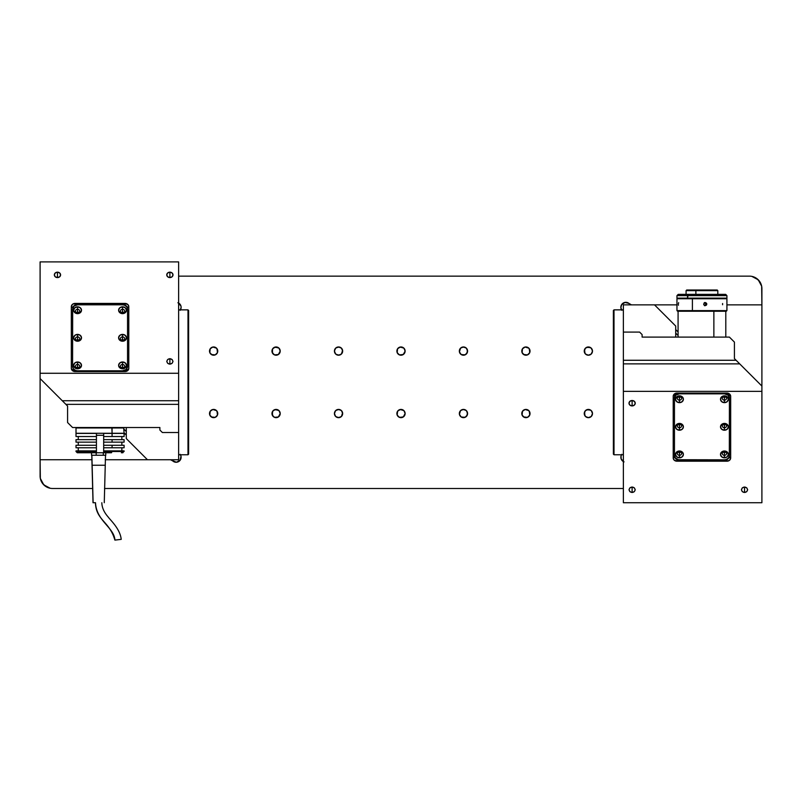<?xml version="1.0" encoding="UTF-8"?>
<svg xmlns="http://www.w3.org/2000/svg" width="802" height="802" viewBox="0 0 802 802"><rect width="100%" height="100%" fill="white"/><g stroke="black" fill="none" stroke-linecap="round" stroke-linejoin="round"><path stroke-width="1.2" d="M632.116 492.458A3.118 2.707 0 0 1 632.116 487.055L632.116 492.458L632.116 487.055A3.118 2.707 0 0 1 632.116 492.458L629.911 491.666L628.999 489.751L629.911 487.847L632.116 487.055L634.322 487.847L635.244 489.751L634.322 491.666L632.116 492.458M632.116 405.922A3.118 2.707 0 0 1 632.116 400.509L632.116 405.922L632.116 400.509A3.118 2.707 0 0 1 632.116 405.922L629.911 405.12L628.999 403.216L629.911 401.301L632.116 400.509L634.322 401.301L635.244 403.216L634.322 405.12L632.116 405.922M744.537 492.458A3.118 2.707 0 0 1 744.537 487.055L744.537 492.458L744.537 487.055A3.118 2.707 0 0 1 744.537 492.458L742.331 491.666L741.419 489.751L742.331 487.847L744.537 487.055L746.742 487.847L747.664 489.751L746.742 491.666L744.537 492.458M614.001 454.764L623.375 454.764L614.001 454.764L614.001 309.863L614.001 454.764L613.38 454.143L614.001 454.764M623.375 309.863L614.001 309.863L613.38 310.494L613.38 454.143L613.38 310.494L614.001 309.863L623.375 309.863M613.38 439.957L613.38 438.674M613.38 436.619L613.38 435.907M613.38 328.72L613.38 328.008M613.38 325.953L613.38 324.67M734.421 358.584L734.421 342.093L729.419 337.101L642.111 337.101L642.111 334.594L639.615 332.098L623.375 332.098L623.375 304.87L654.532 304.87L675.715 326.053L654.532 304.87L676.958 304.87L623.375 304.87L623.375 332.098L639.615 332.098L642.111 334.594L642.111 337.101L729.419 337.101L734.421 342.093L734.421 358.584L736.106 360.268L623.375 360.268L623.375 502.734L761.9 502.734L623.375 502.734L623.375 391.356L761.9 391.356L623.375 391.356L623.375 363.877L739.715 363.877L623.375 363.877L623.375 332.098L623.375 360.268L736.106 360.268L734.421 358.584M678.081 331.958L675.715 329.582M673.209 396.298A3.749 3.248 0 0 1 676.958 393.06L726.923 393.06A3.749 3.248 0 0 1 730.672 396.298L730.672 457.962A3.749 3.248 0 0 1 726.923 461.21L676.958 461.21A3.749 3.248 0 0 1 673.209 457.962L673.209 396.298L673.84 394.494L676.958 393.06L726.923 393.06L729.579 394.003L730.672 396.298L730.672 457.962L729.579 460.258L726.923 461.21L726.923 459.726L726.923 461.21L676.958 461.21L676.958 459.726L676.958 461.21L673.84 459.767L673.209 457.962L673.209 396.298M761.9 502.734L761.9 386.063L736.106 360.268L761.9 386.063L761.9 502.734M678.081 335.487L675.715 333.121M675.715 337.101L675.715 326.053L675.715 337.101M723.083 452.077A2.125 1.835 180 0 0 724.427 452.498L724.427 455.335A2.125 1.835 0 0 1 724.427 451.656A2.125 1.835 0 0 1 724.427 455.335A2.125 1.835 180 0 0 724.427 451.656L724.427 450.995A3.93 3.408 0 0 1 728.356 454.403A3.93 3.408 0 0 1 724.427 457.812L724.427 452.498A2.125 1.835 180 0 0 725.77 452.077M678.111 452.077A2.125 1.835 180 0 0 679.454 452.498L679.454 455.335A2.125 1.835 0 0 1 679.454 451.656A2.125 1.835 0 0 1 679.454 455.335A2.125 1.835 180 0 0 679.454 451.656L679.454 450.995A3.93 3.408 0 0 1 683.394 454.403A3.93 3.408 0 0 1 679.454 457.812L679.454 452.498A2.125 1.835 180 0 0 680.808 452.077M678.111 424.489A2.125 1.835 180 0 0 679.454 424.91L679.454 427.757A2.125 1.835 0 0 1 679.454 424.078A2.125 1.835 0 0 1 679.454 427.757A2.125 1.835 180 0 0 679.454 424.078L679.454 423.416A3.93 3.408 0 0 1 683.394 426.814A3.93 3.408 0 0 1 679.454 430.223L679.454 424.91A2.125 1.835 180 0 0 680.808 424.489M678.111 396.91A2.125 1.835 180 0 0 679.454 397.321L679.454 400.168A2.125 1.835 0 0 1 679.454 396.489A2.125 1.835 0 0 1 679.454 400.168A2.125 1.835 180 0 0 679.454 396.489L679.454 395.827A3.93 3.408 0 0 1 683.394 399.236A3.93 3.408 0 0 1 679.454 402.644L679.454 397.321A2.125 1.835 180 0 0 680.808 396.91M680.367 393.822A2.125 1.835 180 0 0 679.454 393.652M723.083 424.489A2.125 1.835 180 0 0 724.427 424.91L724.427 427.757A2.125 1.835 0 0 1 724.427 424.078A2.125 1.835 0 0 1 724.427 427.757A2.125 1.835 180 0 0 724.427 424.078L724.427 423.416A3.93 3.408 0 0 1 728.356 426.814A3.93 3.408 0 0 1 724.427 430.223L724.427 424.91A2.125 1.835 180 0 0 725.77 424.489M723.083 396.91A2.125 1.835 180 0 0 724.427 397.321L724.427 400.168A2.125 1.835 0 0 1 724.427 396.489A2.125 1.835 0 0 1 724.427 400.168A2.125 1.835 180 0 0 724.427 396.489L724.427 395.827A3.93 3.408 0 0 1 728.356 399.236A3.93 3.408 0 0 1 724.427 402.644L724.427 397.321A2.125 1.835 180 0 0 725.77 396.91M677.59 460.268L673.209 456.488L677.59 460.268L726.301 460.268L730.672 456.488M730.642 395.877L727.414 393.08L730.642 395.877M724.427 459.817L679.454 459.817A4.992 4.331 0 0 1 674.462 455.486L674.462 398.153A4.992 4.331 0 0 1 679.454 393.822L679.454 393.201L724.427 393.201L724.427 393.822A4.992 4.331 0 0 1 729.419 398.153L729.419 455.486L728.577 457.892L726.341 459.486L724.427 459.817L678.482 459.726L675.304 457.892L674.462 455.486L674.462 397.531L675.926 394.464L679.454 393.201A4.992 4.331 180 0 0 674.462 397.531L674.462 454.864M729.329 455.706L729.419 397.531L729.419 455.486M729.419 397.531A4.992 4.331 180 0 0 724.427 393.201L727.955 394.464L729.419 397.531M676.467 393.08L673.249 395.877M724.427 393.652A2.125 1.835 180 0 0 723.514 393.822M724.427 400.168L724.427 402.644A3.93 3.408 0 0 1 720.497 399.236A3.93 3.408 0 0 1 724.427 395.827L724.427 396.489A2.125 1.835 180 0 0 724.427 400.168M724.427 427.757L724.427 430.223A3.93 3.408 0 0 1 720.497 426.814A3.93 3.408 0 0 1 724.427 423.416L724.427 424.078A2.125 1.835 180 0 0 724.427 427.757M679.454 400.168L679.454 402.644A3.93 3.408 0 0 1 675.525 399.236A3.93 3.408 0 0 1 679.454 395.827L679.454 396.489A2.125 1.835 180 0 0 679.454 400.168M679.454 427.757L679.454 430.223A3.93 3.408 0 0 1 675.525 426.814A3.93 3.408 0 0 1 679.454 423.416L679.454 424.078A2.125 1.835 180 0 0 679.454 427.757M679.454 455.335L679.454 457.812A3.93 3.408 0 0 1 675.525 454.403A3.93 3.408 0 0 1 679.454 450.995L679.454 451.656A2.125 1.835 180 0 0 679.454 455.335M674.462 398.153L675.926 395.095L679.454 393.822L724.427 393.822L727.955 395.095L729.419 398.153M679.454 457.812L682.241 456.809L683.394 454.403L682.241 451.997L679.454 450.995L676.677 451.997L675.525 454.403L676.677 456.809L679.454 457.812M679.454 430.223L682.241 429.23L683.394 426.814L682.241 424.408L679.454 423.416L676.677 424.408L675.525 426.814L676.677 429.23L679.454 430.223M679.454 402.644L682.241 401.642L683.394 399.236L682.241 396.82L679.454 395.827L676.677 396.82L675.525 399.236L676.677 401.642L679.454 402.644M724.427 457.812L727.213 456.809L728.356 454.403L727.213 451.997L724.427 450.995L721.64 451.997L720.497 454.403L721.64 456.809L724.427 457.812A3.93 3.408 0 0 1 720.497 454.403A3.93 3.408 0 0 1 724.427 450.995L724.427 451.656A2.125 1.835 180 0 0 724.427 455.335L724.427 457.812M724.427 430.223L727.213 429.23L728.356 426.814L727.213 424.408L724.427 423.416L721.64 424.408L720.497 426.814L721.64 429.23L724.427 430.223M724.427 402.644L727.213 401.642L728.356 399.236L727.213 396.82L724.427 395.827L721.64 396.82L720.497 399.236L721.64 401.642L724.427 402.644M713.87 311.236L713.87 337.101L713.87 311.236M678.221 294.374L688.236 294.374L687.525 298.123L687.525 295.627L676.958 295.627L687.525 295.627L688.236 294.374L678.211 294.374L676.958 295.627L676.958 298.123L726.923 298.123L726.923 295.627L687.525 295.627L726.923 295.627L725.68 294.374L688.236 294.374L725.67 294.374M676.968 298.123L726.913 298.123M722.592 304.72L722.592 303.527L722.592 304.72M726.301 311.236L726.923 310.615L726.923 298.745L692.407 298.745L692.407 310.615L726.923 310.615L692.407 310.615L692.407 298.745L676.958 298.745L676.958 310.615L692.407 310.615L676.958 310.615L677.59 311.236L692.637 311.236L692.407 310.615L692.637 311.236L726.301 311.236L677.59 311.236M704.487 305.682L706.031 304.118L706.762 304.118L706.652 304.72L705.229 305.682L703.795 304.72L704.126 303.016L705.229 302.555L706.652 303.517L706.762 304.118L706.031 304.118L704.487 302.555L706.512 303.256L706.321 305.221L704.637 305.562L703.705 304.429L704.126 303.016L705.82 302.675M678.342 304.72L678.452 305.221M726.923 298.745L677.439 298.745M678.632 302.675L678.302 304.118M705.229 305.682L704.637 305.562M695.885 290.635L696.126 290.003L686.702 290.003L696.126 290.003L695.885 290.635L686.081 290.635L695.885 290.635L695.885 294.374L695.885 290.635L717.81 290.635L695.885 290.635M696.577 298.123L696.577 298.745L696.577 298.123M717.178 290.003L696.126 290.003L717.178 290.003L717.81 290.635L717.81 294.374M169.884 272.169A3.118 2.707 180 0 1 169.884 277.582L169.884 272.169L169.884 277.582A3.118 2.707 180 0 1 169.884 272.169L172.089 272.961L173.001 274.875L172.089 276.79L169.884 277.582L167.678 276.79L166.756 274.875L167.678 272.961L169.884 272.169M169.884 358.715A3.118 2.707 180 0 1 169.884 364.118L169.884 358.715L169.884 364.118A3.118 2.707 180 0 1 169.884 358.715L172.089 359.507L173.001 361.411L172.089 363.326L169.884 364.118L167.678 363.326L166.756 361.411L167.678 359.507L169.884 358.715M57.463 272.169A3.118 2.707 180 0 1 57.463 277.582L57.463 272.169L57.463 277.582A3.118 2.707 180 0 1 57.463 272.169L59.669 272.961L60.581 274.875L59.669 276.79L57.463 277.582L55.258 276.79L54.336 274.875L55.258 272.961L57.463 272.169M187.999 309.863L178.625 309.863L187.999 309.863L187.999 454.764L187.999 309.863L188.62 310.494L187.999 309.863M178.625 454.764L187.999 454.764L188.62 454.143L188.62 310.494L188.62 454.143L187.999 454.764L178.625 454.764M67.579 406.043L67.579 422.534L72.581 427.526L159.889 427.526L159.889 430.032L162.385 432.529L178.625 432.529L178.625 459.757L147.468 459.757L126.285 438.574L147.468 459.757L105.232 459.757L178.625 459.757L178.625 432.529L162.385 432.529L159.889 430.032L159.889 427.526L72.581 427.526L67.579 422.534L67.579 406.043L65.894 404.358L178.625 404.358L178.625 261.893L40.1 261.893L178.625 261.893L178.625 373.271L40.1 373.271L178.625 373.271L178.625 400.749L62.285 400.749L178.625 400.749L178.625 432.529L178.625 404.358L65.894 404.358L67.579 406.043M128.791 368.329A3.749 3.248 180 0 1 125.042 371.577L75.077 371.577A3.749 3.248 180 0 1 71.328 368.329L71.328 306.665A3.749 3.248 180 0 1 75.077 303.417L125.042 303.417A3.749 3.248 180 0 1 128.791 306.665L128.791 368.329L128.16 370.133L125.042 371.577L75.077 371.577L72.421 370.624L71.328 368.329L71.328 306.665L72.421 304.369L75.077 303.417L75.077 304.9L75.077 303.417L125.042 303.417L125.042 304.9L125.042 303.417L128.16 304.86L128.791 306.665L128.791 368.329M40.1 261.893L40.1 378.564L65.894 404.358L40.1 378.564L40.1 261.893M126.285 427.526L126.285 438.574L126.285 427.526M78.917 312.549A2.125 1.835 0 0 0 77.573 312.128L77.573 309.291A2.125 1.835 180 0 1 77.573 312.97A2.125 1.835 180 0 1 77.573 309.291A2.125 1.835 0 0 0 77.573 312.97L77.573 313.632A3.93 3.408 180 0 1 73.644 310.224A3.93 3.408 180 0 1 77.573 306.815L77.573 312.128A2.125 1.835 0 0 0 76.23 312.549M123.889 312.549A2.125 1.835 0 0 0 122.546 312.128L122.546 309.291A2.125 1.835 180 0 1 122.546 312.97A2.125 1.835 180 0 1 122.546 309.291A2.125 1.835 0 0 0 122.546 312.97L122.546 313.632A3.93 3.408 180 0 1 118.606 310.224A3.93 3.408 180 0 1 122.546 306.815L122.546 312.128A2.125 1.835 0 0 0 121.192 312.549M123.889 340.138A2.125 1.835 0 0 0 122.546 339.717L122.546 336.88A2.125 1.835 180 0 1 122.546 340.549A2.125 1.835 180 0 1 122.546 336.88A2.125 1.835 0 0 0 122.546 340.549L122.546 341.221A3.93 3.408 180 0 1 118.606 337.812A3.93 3.408 180 0 1 122.546 334.404L122.546 339.717A2.125 1.835 0 0 0 121.192 340.138M123.889 367.717A2.125 1.835 0 0 0 122.546 367.306L122.546 364.459A2.125 1.835 180 0 1 122.546 368.138A2.125 1.835 180 0 1 122.546 364.459A2.125 1.835 0 0 0 122.546 368.138L122.546 368.8A3.93 3.408 180 0 1 118.606 365.391A3.93 3.408 180 0 1 122.546 361.983L122.546 367.306A2.125 1.835 0 0 0 121.192 367.717M121.633 370.805A2.125 1.835 0 0 0 122.546 370.985L122.546 370.985A2.125 1.835 0 0 0 123.688 370.684M78.917 340.138A2.125 1.835 0 0 0 77.573 339.717L77.573 336.88A2.125 1.835 180 0 1 77.573 340.549A2.125 1.835 180 0 1 77.573 336.88A2.125 1.835 0 0 0 77.573 340.549L77.573 341.221A3.93 3.408 180 0 1 73.644 337.812A3.93 3.408 180 0 1 77.573 334.404L77.573 339.717A2.125 1.835 0 0 0 76.23 340.138M78.917 367.717A2.125 1.835 0 0 0 77.573 367.306L77.573 364.459A2.125 1.835 180 0 1 77.573 368.138A2.125 1.835 180 0 1 77.573 364.459A2.125 1.835 0 0 0 77.573 368.138L77.573 368.8A3.93 3.408 180 0 1 73.644 365.391A3.93 3.408 180 0 1 77.573 361.983L77.573 367.306A2.125 1.835 0 0 0 76.23 367.717M76.421 370.684A2.125 1.835 0 0 0 77.573 370.985L77.573 370.985A2.125 1.835 0 0 0 78.486 370.805M72.671 308.92L72.581 367.095L72.581 309.141L74.045 306.083L77.573 304.82L122.546 304.82L124.45 305.141L126.696 306.735L127.538 309.141L127.538 367.095L127.538 309.762M71.358 368.75L74.586 371.547M125.533 371.547L128.751 368.75M128.791 308.148L124.41 304.359L75.699 304.359L71.328 308.148M127.538 367.095L126.074 370.163L122.546 371.426L76.601 371.346L74.045 370.163L72.581 367.095M77.573 364.459L77.573 361.983A3.93 3.408 180 0 1 81.503 365.391A3.93 3.408 180 0 1 77.573 368.8L77.573 368.138A2.125 1.835 0 0 0 77.573 364.459M77.573 336.88L77.573 334.404A3.93 3.408 180 0 1 81.503 337.812A3.93 3.408 180 0 1 77.573 341.221L77.573 340.549A2.125 1.835 0 0 0 77.573 336.88M122.546 364.459L122.546 361.983A3.93 3.408 180 0 1 126.475 365.391A3.93 3.408 180 0 1 122.546 368.8L122.546 368.138A2.125 1.835 0 0 0 122.546 364.459M122.546 336.88L122.546 334.404A3.93 3.408 180 0 1 126.475 337.812A3.93 3.408 180 0 1 122.546 341.221L122.546 340.549A2.125 1.835 0 0 0 122.546 336.88M122.546 309.291L122.546 306.815A3.93 3.408 180 0 1 126.475 310.224A3.93 3.408 180 0 1 122.546 313.632L122.546 312.97A2.125 1.835 0 0 0 122.546 309.291M127.538 309.141L127.538 366.474L126.074 369.532L122.546 370.805L77.573 370.805L75.659 370.474L73.423 368.88L72.581 366.474L72.581 309.141M77.573 304.82L122.546 304.82M122.546 306.815L119.759 307.818L118.606 310.224L119.759 312.63L122.546 313.632L125.323 312.63L126.475 310.224L125.323 307.818L122.546 306.815M122.546 334.404L119.759 335.396L118.606 337.812L119.759 340.218L122.546 341.221L125.323 340.218L126.475 337.812L125.323 335.396L122.546 334.404M122.546 361.983L119.759 362.985L118.606 365.391L119.759 367.807L122.546 368.8L125.323 367.807L126.475 365.391L125.323 362.985L122.546 361.983M77.573 306.815L74.786 307.818L73.644 310.224L74.786 312.63L77.573 313.632L80.36 312.63L81.503 310.224L80.36 307.818L77.573 306.815A3.93 3.408 180 0 1 81.503 310.224A3.93 3.408 180 0 1 77.573 313.632L77.573 312.97A2.125 1.835 0 0 0 77.573 309.291L77.573 306.815M77.573 334.404L74.786 335.396L73.644 337.812L74.786 340.218L77.573 341.221L80.36 340.218L81.503 337.812L80.36 335.396L77.573 334.404M77.573 361.983L74.786 362.985L73.644 365.391L74.786 367.807L77.573 368.8L80.36 367.807L81.503 365.391L80.36 362.985L77.573 361.983M124.099 429.321L126.285 431.506M126.285 435.045L124.099 432.859L126.285 435.045M76.451 427.526L112.079 427.967L76.01 427.967L76.01 433.28L112.079 433.28L111.859 427.526L124.099 427.967L112.079 427.967L112.079 433.28L124.099 433.28L123.668 427.526M76.06 433.28L124.089 433.28M103.679 433.401L103.679 436.529L112.079 436.529L112.079 433.401L103.679 433.401L103.679 442.143L112.079 442.143L112.079 439.646L103.679 439.646L103.679 447.767L112.079 447.767L112.079 445.27L103.679 445.27L103.679 452.759L111.458 452.759L112.079 451.516L103.679 451.516L112.079 451.516L112.079 450.884L103.679 450.884L103.679 452.759L96.43 452.759L96.43 450.884L76.01 450.884L76.01 451.516L96.43 451.516L76.01 451.516L77.263 452.759L96.43 452.759L77.273 452.759M124.099 436.529L112.079 436.529L124.099 436.529L124.099 433.401L112.079 433.401L112.079 436.529L103.679 436.529L103.679 439.646L112.079 439.646L112.079 442.143L103.679 442.143L103.679 445.27L112.079 445.27L112.079 447.767L103.679 447.767L103.679 450.884L124.099 450.884L112.079 450.884L112.079 451.516L124.099 451.516L112.079 451.516L111.458 452.759L96.43 452.759L96.43 433.401L76.01 433.401L76.01 436.529L96.43 436.529L76.03 436.529M121.363 452.759L122.455 452.759M76.03 439.646L96.43 439.646L76.01 439.646L76.01 442.143L96.43 442.143L76.03 442.143M76.03 445.27L96.43 445.27L76.01 445.27L76.01 447.767L96.43 447.767L76.03 447.767M76.03 450.884L96.43 450.884L96.43 433.401M96.43 435.275L103.679 435.275M103.679 452.759L103.679 451.516M112.079 439.646L124.099 439.646L112.079 439.646M112.079 442.143L124.099 442.143L112.079 442.143M112.079 445.27L124.099 445.27L112.079 445.27M112.079 447.767L124.099 447.767L112.079 447.767M105.754 452.759L105.754 455.265L105.754 452.759M103.288 452.759L103.288 455.265L103.288 452.759M91.779 455.265L93.022 502.724L91.879 455.265L105.754 455.265M96.18 452.759L96.18 455.265L96.18 452.759M91.548 452.759L91.548 455.265L91.548 452.759M91.879 455.265L93.112 502.724L95.428 502.724C96.009 520.398 109.653 521.38 114.886 540.097L114.937 540.107C114.215 527.556 96.24 520.819 95.508 502.724C96.24 520.819 114.215 527.556 114.937 540.107L121.162 539.355M92.501 465.25L104.892 465.25L92.501 465.25M93.032 502.724L95.428 502.724M114.937 540.107L121.212 539.365C120.16 528.819 110.165 519.927 108.1 516.899C104.019 512.277 101.934 507.556 101.834 502.724M181.011 456.208A4.992 4.992 0 0 0 180.46 454.764A4.992 4.992 0 0 1 181.122 457.26A4.992 4.992 0 0 0 181.021 456.228L180.159 454.313M217.442 352.659L217.753 351.086A4.12 4.12 0 0 1 213.633 355.206A4.12 4.12 0 0 1 209.512 351.086A4.12 4.12 0 0 1 213.633 346.965A4.12 4.12 0 0 1 217.753 351.086L216.55 348.168L212.831 347.045L210.204 348.8L209.823 352.659L212.059 354.895L215.207 354.895L217.442 352.659L217.061 348.8M592.488 413.541A4.12 4.12 0 0 1 588.367 417.662A4.12 4.12 0 0 1 584.247 413.541A4.12 4.12 0 0 1 588.367 409.421A4.12 4.12 0 0 1 592.488 413.541L591.285 410.624L588.367 409.421L585.45 410.624L584.247 413.541L585.45 416.459L588.367 417.662L591.285 416.459L592.488 413.541M217.442 415.115L217.753 413.541A4.12 4.12 0 0 1 213.633 417.662A4.12 4.12 0 0 1 209.512 413.541A4.12 4.12 0 0 1 213.633 409.421A4.12 4.12 0 0 1 217.753 413.541L216.55 410.624L212.831 409.501L210.204 411.256L209.823 415.115L212.059 417.351L215.207 417.351L217.442 415.115L217.061 411.256M592.488 351.086A4.12 4.12 0 0 1 588.367 355.206A4.12 4.12 0 0 1 584.247 351.086A4.12 4.12 0 0 1 588.367 346.965A4.12 4.12 0 0 1 592.488 351.086L591.285 348.168L588.367 346.965L585.45 348.168L584.247 351.086L585.45 354.003L588.367 355.206L591.285 354.003L592.488 351.086M404.81 352.659L405.12 351.086A4.12 4.12 0 0 1 401 355.206A4.12 4.12 0 0 1 396.88 351.086A4.12 4.12 0 0 1 401 346.965A4.12 4.12 0 0 1 405.12 351.086L403.917 348.168L400.198 347.045L397.571 348.8L397.19 352.659L399.426 354.895L403.286 354.514L405.12 351.086L403.917 348.168M404.81 415.115L405.12 413.541A4.12 4.12 0 0 1 401 417.662A4.12 4.12 0 0 1 396.88 413.541A4.12 4.12 0 0 1 401 409.421A4.12 4.12 0 0 1 405.12 413.541L403.917 410.624L400.198 409.501L397.571 411.256L397.19 415.115L399.426 417.351L403.286 416.97L405.12 413.541L403.917 410.624M279.898 352.659L280.209 351.086A4.12 4.12 0 0 1 276.088 355.206A4.12 4.12 0 0 1 271.968 351.086A4.12 4.12 0 0 1 276.088 346.965A4.12 4.12 0 0 1 280.209 351.086L279.006 348.168L275.286 347.045L272.66 348.8L272.279 352.659L274.515 354.895L278.374 354.514L280.209 351.086L279.006 348.168M279.898 415.115L280.209 413.541A4.12 4.12 0 0 1 276.088 417.662A4.12 4.12 0 0 1 271.968 413.541A4.12 4.12 0 0 1 276.088 409.421A4.12 4.12 0 0 1 280.209 413.541L279.006 410.624L275.286 409.501L272.66 411.256L272.279 415.115L274.515 417.351L278.374 416.97L280.209 413.541L279.006 410.624M342.584 414.343L342.665 413.541A4.12 4.12 0 0 1 338.544 417.662A4.12 4.12 0 0 1 334.424 413.541A4.12 4.12 0 0 1 338.544 409.421A4.12 4.12 0 0 1 342.665 413.541L341.462 410.624L338.544 409.421L335.627 410.624L334.424 413.541L335.627 416.459L338.544 417.662L341.462 416.459L342.584 412.739M342.584 351.888L342.665 351.086A4.12 4.12 0 0 1 338.544 355.206A4.12 4.12 0 0 1 334.424 351.086A4.12 4.12 0 0 1 338.544 346.965A4.12 4.12 0 0 1 342.665 351.086L341.462 348.168L338.544 346.965L335.627 348.168L334.424 351.086L335.627 354.003L338.544 355.206L341.462 354.003L342.584 350.284M466.373 416.459L467.576 413.541A4.12 4.12 0 0 1 463.456 417.662A4.12 4.12 0 0 1 459.335 413.541A4.12 4.12 0 0 1 463.456 409.421A4.12 4.12 0 0 1 467.576 413.541L466.373 410.624L463.456 409.421L460.538 410.624L459.416 414.343L461.17 416.97L465.03 417.351L467.265 415.115L467.265 411.967M466.373 354.003L467.576 351.086A4.12 4.12 0 0 1 463.456 355.206A4.12 4.12 0 0 1 459.335 351.086A4.12 4.12 0 0 1 463.456 346.965A4.12 4.12 0 0 1 467.576 351.086L466.373 348.168L463.456 346.965L460.538 348.168L459.416 351.888L461.17 354.514L465.03 354.895L467.265 352.659L467.265 349.512M529.721 352.659L530.032 351.086A4.12 4.12 0 0 1 525.912 355.206A4.12 4.12 0 0 1 521.791 351.086A4.12 4.12 0 0 1 525.912 346.965A4.12 4.12 0 0 1 530.032 351.086L528.829 348.168L525.109 347.045L522.483 348.8L522.102 352.659L524.338 354.895L527.485 354.895L529.721 352.659L529.34 348.8M529.721 415.115L530.032 413.541A4.12 4.12 0 0 1 525.912 417.662A4.12 4.12 0 0 1 521.791 413.541A4.12 4.12 0 0 1 525.912 409.421A4.12 4.12 0 0 1 530.032 413.541L528.829 410.624L525.109 409.501L522.483 411.256L522.102 415.115L524.338 417.351L527.485 417.351L529.721 415.115L529.34 411.256M178.625 303.036A4.992 4.992 0 0 1 181.122 307.367A4.992 4.992 0 0 0 180.901 305.893M180.159 310.314L181.122 307.367A4.992 4.992 0 0 1 180.46 309.863A4.992 4.992 0 0 0 181.122 307.367L180.901 305.883A4.992 4.992 0 0 0 180.239 304.529L180.009 304.219M623.375 461.591A4.992 4.992 0 0 1 621.54 454.764A4.992 4.992 0 0 0 621.339 455.145L620.878 457.12A4.992 4.992 0 0 0 623.375 461.591M621.339 455.165A4.992 4.992 0 0 0 620.878 457.11M621.54 309.863A4.992 4.992 0 0 1 629.6 304.038A4.992 4.992 0 0 0 628.858 303.356L624.999 302.444L621.7 304.62A4.992 4.992 0 0 0 621.54 309.863M628.838 303.346A4.992 4.992 0 0 0 621.7 304.61L620.878 307.507L621.861 310.344M749.409 276.139L178.625 276.139L749.409 276.139A12.491 12.491 0 0 1 761.9 288.63L761.9 304.87L726.923 304.87L761.9 304.87L761.9 386.063L761.9 304.87L726.923 304.87M621.009 456.117L621.229 459.105L624.026 461.902M623.375 488.488L104.511 488.488L623.375 488.488M52.591 488.488L92.791 488.488L52.591 488.488A12.491 12.491 0 0 1 40.1 475.997L40.1 459.757L92.06 459.757L40.1 459.757L40.1 378.564L40.1 459.757L92.06 459.757M170.545 459.757L172.681 460.879M180.009 460.408L181.011 456.218M754.191 277.091L751.845 276.379L758.241 279.798L761.659 286.194L761.9 304.87M47.809 487.536L50.155 488.248L43.759 484.829L40.341 478.433L40.1 459.757M45.654 486.383L42.205 482.934M41.052 480.779L40.341 478.433M105.232 459.757L147.468 459.757M172.4 460.589L176.44 462.243L180.239 460.097A4.992 4.992 0 0 0 181.122 457.26A4.992 4.992 0 0 1 172.4 460.589A4.992 4.992 0 0 0 173.553 461.541M180.901 305.883L177.914 302.695M756.346 278.244L759.795 281.692M760.948 283.848L761.659 286.194M676.958 304.87L654.532 304.87M631.455 304.87L628.848 303.356M620.948 306.494L620.878 307.507M621.009 308.509L621.339 309.472M621.861 454.283L621.339 455.155M620.878 457.12L620.948 458.132M209.593 351.888L210.715 354.003M211.347 354.514L215.207 354.895M215.918 354.514L216.55 354.003M215.207 347.276L212.831 347.045L210.715 348.168M584.558 411.967L584.939 415.827M586.793 417.351L589.169 417.581L591.285 416.459M592.407 412.739L591.285 410.624M590.653 410.113L586.793 409.732M586.082 410.113L585.45 410.624M209.593 414.343L210.715 416.459M211.347 416.97L215.207 417.351M215.918 416.97L216.55 416.459M215.207 409.732L212.831 409.501L210.715 410.624M584.558 349.512L584.939 353.371M586.793 354.895L589.169 355.126L591.285 354.003M592.407 350.284L591.285 348.168M590.653 347.657L586.793 347.276M586.082 347.657L585.45 348.168M397.19 349.512L396.96 351.888L398.083 354.003M398.714 354.514L401 355.206L403.917 354.003M403.286 347.657L401 346.965L398.083 348.168M397.19 411.967L396.96 414.343L398.083 416.459M398.714 416.97L401 417.662L403.917 416.459M403.286 410.113L401 409.421L398.083 410.624M272.279 349.512L272.66 353.371M274.515 354.895L276.89 355.126L279.006 354.003M278.374 347.657L274.515 347.276M273.803 347.657L273.171 348.168M272.279 411.967L272.66 415.827M274.515 417.351L276.89 417.581L279.006 416.459M278.374 410.113L274.515 409.732M273.803 410.113L273.171 410.624M335.627 410.624L334.504 412.739L334.735 415.115M336.259 416.97L339.346 417.581M342.354 411.967L341.973 411.256M339.346 409.501L336.259 410.113M335.627 348.168L334.504 350.284L334.735 352.659M336.259 354.514L339.346 355.126M342.354 349.512L341.973 348.8M339.346 347.045L336.259 347.657M459.416 412.739L459.416 414.343M459.646 415.115L460.027 415.827M462.654 417.581L465.741 416.97M465.741 410.113L462.654 409.501M459.416 350.284L459.416 351.888M459.646 352.659L460.027 353.371M462.654 355.126L465.741 354.514M465.741 347.657L462.654 347.045M522.102 349.512L521.871 351.888L522.994 354.003M523.626 354.514L527.485 354.895M528.197 354.514L528.829 354.003M527.485 347.276L525.109 347.045L522.994 348.168M522.102 411.967L521.871 414.343L522.994 416.459M523.626 416.97L527.485 417.351M528.197 416.97L528.829 416.459M527.485 409.732L525.109 409.501L522.994 410.624M176.44 462.243A4.992 4.992 0 0 0 177.914 461.932M725.8 337.101L725.8 311.236M678.081 337.101L678.081 311.236M686.081 294.374L686.081 290.635L686.702 290.003M715.996 298.123L715.996 298.745M687.885 298.123L687.885 298.745M124.099 450.884L122.856 452.759M78.265 439.646L78.265 436.529M78.265 445.27L78.265 442.143M78.265 450.884L78.265 447.767M121.854 439.646L121.854 436.529M124.099 439.646L124.099 442.143M121.854 445.27L121.854 442.143M124.099 445.27L124.099 447.767M121.854 450.884L121.854 447.767M105.513 455.265L104.27 502.724"/></g></svg>
